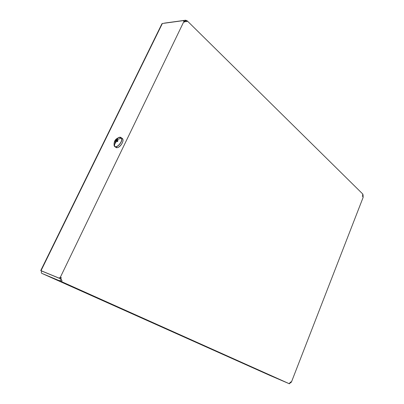 <?xml version="1.0" encoding="UTF-8"?>
<svg xmlns="http://www.w3.org/2000/svg" width="404" height="404" viewBox="0 0 404 404"><rect width="100%" height="100%" fill="white"/><g stroke="black" fill="none" stroke-linecap="round" stroke-linejoin="round"><path stroke-width="0.61" d="M115.221 140.269L115.938 140.143L117.609 141.309L115.938 140.143L115.221 140.269L116.993 141.511L115.221 140.269L114.675 141.395L115.221 140.269M117.508 141.557L116.993 141.511L117.508 141.557M114.16 145.193L114.433 145.905L114.16 145.193C113.751 141.148 115.529 138.562 119.503 137.436L121.261 138.087L116.953 139.774L116.675 140.203L117.766 140.971L116.675 140.203L118.024 140.516L117.473 141.642L116.125 141.329L117.473 141.642L118.024 140.516L116.675 140.203L116.953 139.774L121.261 138.087C123.498 141.026 116.266 149.293 114.433 145.905L115.216 141.769L114.938 143.061L115.67 143.127L116.125 141.329L115.67 143.127L114.938 143.061L115.216 141.769L114.433 145.905C116.266 149.293 123.498 141.026 121.261 138.087L119.473 137.441M115.387 141.264L114.675 141.395L115.387 141.264L115.216 141.769L115.387 141.264L115.998 141.688L115.387 141.264M114.413 146.314L114.292 146.071C116.195 149.606 123.74 140.981 121.407 137.921L122.483 138.522L122.801 139.163C124.003 141.748 119.811 147.829 116.948 147.652L114.413 146.314M115.493 146.899C117.407 150.434 124.942 141.834 122.599 138.764L120.008 137.203L118.049 137.86C119.574 136.971 120.695 136.991 121.407 137.921C123.74 140.981 116.195 149.606 114.292 146.071L114.044 143.627L114.125 145.743M116.953 139.774L117.751 138.85L117.014 138.789L115.938 140.143L117.014 138.789L117.488 139.117L117.014 138.789L117.751 138.85L116.953 139.774M250.722 366.534L238.102 361.141L250.722 366.534M242.748 362.954L229.295 357.202L242.748 362.954M40.743 270.569L161.943 23.74L162.368 23.498L41.026 270.675L40.743 270.569L41.688 271.013C41.188 272.175 41.208 272.947 41.753 273.331L270.094 375.513L289.057 383.643L270.094 375.513L41.764 273.336L61.59 281.659L289.057 383.643L289.431 383.8L289.552 383.022L289.431 383.8M107.711 302.773L133.224 313.878L107.711 302.773M41.753 273.331L41.764 273.336C41.208 272.963 41.183 272.19 41.688 271.013L41.026 270.675L162.368 23.498L183.573 20.599L183.876 21.528L60.393 277.169L59.1 278.134L41.026 270.675L59.1 278.134L60.393 277.169L61.241 277.558L59.949 278.518L59.1 278.134L59.949 278.518L61.241 277.558L60.64 278.805L59.949 278.518L61.494 279.189L41.688 271.013L61.494 279.189L61.009 280.184L62.07 280.664L61.59 281.659L59.837 280.896L60.322 279.901L62.07 280.664L61.009 280.184L60.322 279.901L59.837 280.896L41.764 273.336L270.064 375.503M119.953 307.939L119.831 308.207L119.953 307.939M120.715 308.267L120.594 308.54L120.715 308.267M362.444 196.046L363.196 197.223L291.446 382.022L291.052 381.846L290.708 382.719L290.319 382.543L290.047 383.245L289.703 383.103L290.047 383.245L289.552 383.022L290.047 383.245L290.319 382.543L290.708 382.719L290.309 382.563L290.708 382.719L291.052 381.846L290.102 382.452L291.052 381.846L291.446 382.022L290.744 382.639L291.446 382.022L363.196 197.223L362.772 196.198M164.423 23.109L185.648 20.205L164.423 23.109M362.807 195.041L362.959 194.218L187.254 20.882L185.648 20.205L187.254 20.882L186.855 21.71L186.057 20.922L185.254 21.033L185.648 20.205L185.254 21.033L186.057 20.922L185.658 21.75L185.017 21.119L184.522 22.154L183.573 20.599L162.368 23.498M183.906 20.685L184.214 21.23M289.552 383.022L289.279 383.729L61.59 281.659L62.07 280.664L61.009 280.184L61.494 279.189L60.64 278.805L61.241 277.558L60.393 277.169L183.876 21.528L184.522 22.154L185.017 21.119L184.431 21.2L185.017 21.119L185.658 21.75L186.057 20.922L186.855 21.71L187.254 20.882L362.959 194.218L362.843 194.955M362.959 194.218L362.716 194.834L363.181 196.142L362.883 196.915L363.11 195.218L362.716 194.834L362.368 195.122M120.008 137.203L122.483 138.522L122.801 139.163"/></g></svg>
